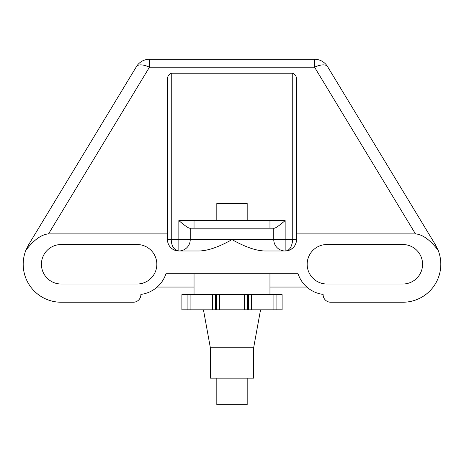 <?xml version="1.0" encoding="UTF-8"?>
<svg xmlns="http://www.w3.org/2000/svg" width="464" height="464" viewBox="0 0 464 464"><rect width="100%" height="100%" fill="white"/><g stroke="black" fill="none" stroke-linecap="round" stroke-linejoin="round"><path stroke-width="0.7" d="M194.039 228.201L194.039 220.609L178.849 220.609C184.678 225.521 188.256 228.05 189.59 228.201L190.24 228.201L190.24 239.592A11.391 11.391 0 0 1 178.849 250.983L199.12 250.983C208 250.769 218.956 246.976 232 239.592C245.131 247.005 256.093 250.798 264.88 250.983L285.151 250.983A11.391 11.391 0 0 0 296.537 239.592L296.537 80.22C296.716 76.624 295.452 74.298 292.743 73.237L171.257 73.237L171.257 239.592C171.431 246.152 173.965 249.945 178.849 250.983A11.391 11.391 0 0 0 178.86 250.983M288.028 250.612L285.151 250.983A11.391 11.391 0 0 1 273.76 239.592L273.76 228.201L274.41 228.201C275.72 228.068 279.299 225.539 285.151 220.609L269.961 220.609L269.961 228.201M190.24 228.201L273.76 228.201M168.107 243.374L167.463 239.592L178.849 239.592L178.849 250.983L176.778 250.792M175.885 250.589L173.159 249.458M170.909 247.753L169.656 246.309M169.221 245.671L168.223 243.687M285.151 220.609L285.151 239.592L292.743 239.592C291.931 247.045 289.403 250.844 285.151 250.983L285.151 239.592L190.24 239.592A11.391 11.391 0 0 1 178.849 250.983A11.391 11.391 0 0 1 167.463 239.592L167.463 80.22L167.463 239.592M167.463 80.22C167.284 76.624 168.548 74.298 171.257 73.237M296.537 233.897L415.466 233.897C422.449 234.384 429.989 239.813 438.091 250.177L435.313 244.609L327.543 66.584A15.184 15.184 0 0 0 314.551 59.264L314.551 67.199A15.184 6.403 -31.2 0 1 327.543 66.584M314.551 59.264L149.449 59.264A15.184 15.184 0 0 0 136.457 66.584A15.184 6.403 31.2 0 1 149.449 67.199L48.534 233.897L167.463 233.897M48.534 233.897C41.482 234.43 33.942 239.859 25.909 250.177L28.687 244.609L136.457 66.584M25.909 250.177A37.961 37.961 0 0 0 61.161 302.232L133.296 302.232A7.592 7.592 0 0 0 140.888 294.64L140.888 294.402A30.369 30.369 0 0 0 165.938 273.76L298.062 273.76A30.369 30.369 0 0 0 323.112 294.402L323.112 294.64A7.592 7.592 0 0 0 330.704 302.232L402.839 302.232A37.961 37.961 0 0 0 438.091 250.177M402.839 244.528L326.911 244.528A19.743 19.743 0 0 0 307.168 264.271A19.743 19.743 0 0 0 326.911 284.009L402.839 284.009A19.743 19.743 0 0 0 422.576 264.271A19.743 19.743 0 0 0 402.839 244.528M137.089 244.528L61.161 244.528A19.743 19.743 0 0 0 41.424 264.271A19.743 19.743 0 0 0 61.161 284.009L137.089 284.009A19.743 19.743 0 0 0 156.832 264.271A19.743 19.743 0 0 0 137.089 244.528M296.537 80.22L296.537 239.882M296.281 241.993L295.487 244.366M294.298 246.378L292.616 248.194M292.581 248.223L290.476 249.661M306.82 287.048L269.961 287.048M194.039 287.048L157.18 287.048M247.184 378.16L247.184 404.736L216.816 404.736L216.816 378.16M210.36 347.791L253.64 347.791L253.64 378.16L210.36 378.16L210.36 347.791L203.458 309.824M253.64 347.791L260.542 309.824M269.961 294.64L269.961 273.76M194.039 294.64L194.039 273.76M247.184 220.609L247.184 203.528L216.816 203.528L216.816 220.609M219.565 309.824L181.888 309.824L181.888 294.64L282.112 294.64L282.112 309.824L219.565 309.824L219.565 294.64M194.039 220.609L269.961 220.609M178.849 220.609L178.849 239.592L190.24 239.592M296.537 239.592L292.743 239.592L292.743 73.237M415.466 233.897L314.551 67.199L149.449 67.199L149.449 59.264M216.543 294.64L216.543 309.824M276.08 309.824L276.08 294.64M273.087 294.64L273.087 309.824M251.453 309.824L251.453 294.64M248.431 294.64L248.431 309.824M247.457 309.824L247.457 294.64M244.435 294.64L244.435 309.824M215.569 309.824L215.569 294.64M212.541 294.64L212.541 309.824M190.913 309.824L190.913 294.64M187.92 294.64L187.92 309.824M285.151 250.983L287.744 250.682M289.751 250.009L290.853 249.452M293.068 247.776L293.393 247.451M294.791 245.653L295.626 244.064M295.87 243.443L296.537 239.714"/></g></svg>
